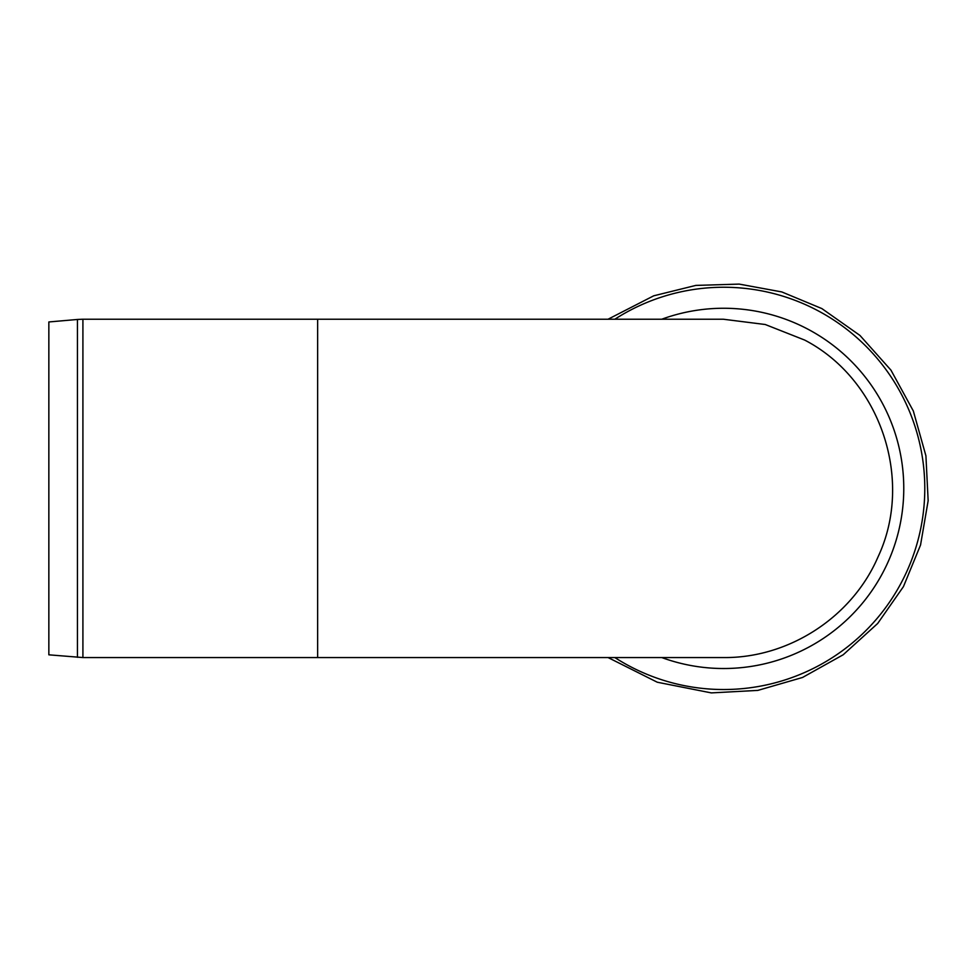 <?xml version="1.0" encoding="UTF-8"?>
<svg xmlns="http://www.w3.org/2000/svg" width="977" height="977" viewBox="0 0 977 977"><rect width="100%" height="100%" fill="white"/><g stroke="black" fill="none" stroke-linecap="round" stroke-linejoin="round"><path stroke-width="1.47" d="M77.452 657.326L77.452 319.467L48.85 321.958L48.85 654.822L82.911 657.558L82.911 319.223L317.635 319.223L317.635 657.558L723.249 657.558C788.732 658.339 852.188 617.11 878.03 556.902C914.325 479.78 880.277 379.308 804.669 340.069L765.26 324.511L723.249 319.223L317.635 319.223M810.006 330.311A180.134 180.134 0 0 1 887.727 562.715A180.134 180.134 0 0 1 661.759 657.558A180.134 180.134 0 0 0 887.727 562.715A180.134 180.134 0 0 0 661.759 319.223A180.134 180.134 0 0 1 810.006 330.311M614.851 319.223A201.128 201.128 0 0 1 896.593 591.073A201.128 201.128 0 0 1 614.851 657.558M77.452 319.467L82.911 319.223M608.06 319.223L653.723 295.811L695.832 285.406L739.174 284.099L781.82 291.94L821.865 308.585L859.931 335.416L890.951 370.136L913.324 410.975L925.915 455.807L928.15 500.712L920.542 545.032L903.444 586.615L877.688 623.473L843.2 654.761L802.544 677.464L757.822 690.397L711.317 692.901L657.289 682.227L608.06 657.558M82.911 657.558L317.635 657.558"/></g></svg>
